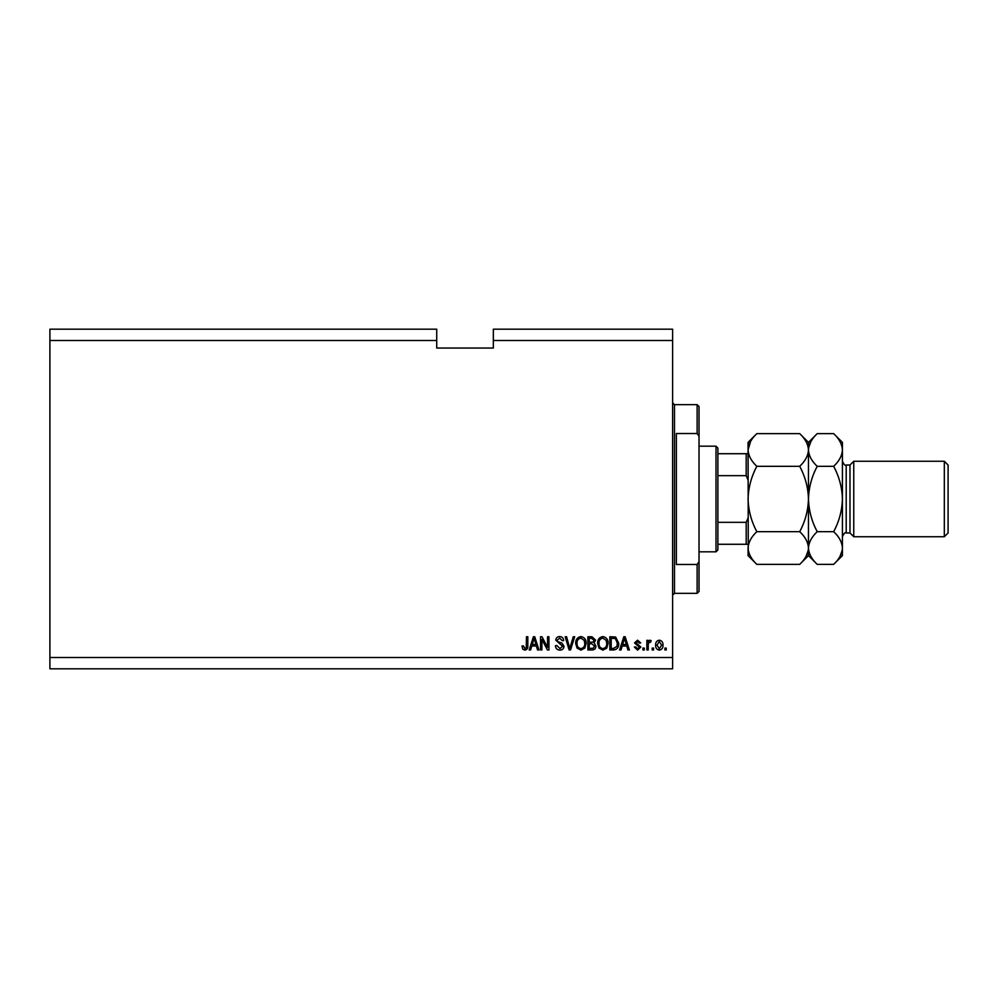<?xml version="1.0" encoding="UTF-8"?>
<svg xmlns="http://www.w3.org/2000/svg" width="998" height="998" viewBox="0 0 998 998"><rect width="100%" height="100%" fill="white"/><g stroke="black" fill="none" stroke-linecap="round" stroke-linejoin="round"><path stroke-width="1.5" d="M49.9 340.493L49.9 329.178L436.725 329.178L436.725 340.493L49.9 340.493L49.9 657.507L672.602 657.507L672.602 668.822L49.9 668.822L49.9 657.507M436.725 340.493L436.725 348.04L493.336 348.04L493.336 329.178L672.602 329.178L672.602 657.507M493.336 340.493L672.602 340.493M541.889 639.444L541.889 649.96L540.517 649.96L540.517 636.749L541.976 636.749L547.553 647.278L547.553 636.749L548.925 636.749L548.925 649.96L547.453 649.96L541.889 639.444M564.02 646.28C563.77 648.775 562.385 650.06 559.853 650.135C557.071 649.96 555.599 648.475 555.437 645.669L556.809 645.494L559.978 648.588L562.647 646.317L555.786 640.192C555.986 637.872 557.258 636.662 559.616 636.574C562.124 636.699 563.483 638.021 563.67 640.529L562.298 640.691L559.653 638.121L557.158 640.229L557.583 641.564L561.974 643.124L564.02 646.28M574.698 636.749L570.544 649.96L569.122 649.96L565.18 636.749L566.59 636.749L569.758 648.413L573.276 636.749L574.698 636.749M580.911 650.135L577.019 648.064L575.684 643.523C575.522 639.593 577.268 637.285 580.923 636.574C584.504 637.26 586.238 639.531 586.138 643.373L584.803 648.114L580.911 650.135M602.867 650.135L598.975 648.064L597.64 643.523C597.478 639.593 599.224 637.285 602.879 636.574C606.46 637.26 608.194 639.531 608.106 643.373L606.759 648.114L602.867 650.135M653.565 648.076L653.565 649.96L652.193 649.96L652.193 648.076L653.565 648.076M662.996 645.057C663.171 647.914 661.948 649.611 659.304 650.135C656.709 649.623 655.474 647.964 655.624 645.157C655.474 642.338 656.696 640.679 659.304 640.18C661.874 640.666 663.109 642.288 662.996 645.057M524.836 650.135L522.777 649.199L521.991 646.018L523.364 645.843L524.898 648.588L526.27 647.59L526.445 636.749L527.817 636.749L527.817 645.718C528.079 648.213 527.094 649.686 524.836 650.135M622.178 646.018L621.018 649.96L619.596 649.96L623.812 636.749L625.147 636.749L629.376 649.96L627.942 649.96L626.794 646.018L622.178 646.018M640.866 647.028L637.622 650.135L634.354 647.041L635.726 646.866L637.71 648.762L639.493 647.265L634.516 642.924L637.56 640.18L640.691 642.924L639.319 643.099L637.61 641.552L635.888 642.724L640.866 647.028M644.296 648.076L644.296 649.96L642.924 649.96L642.924 648.076L644.296 648.076M648.238 644.982L648.238 649.96L646.866 649.96L646.866 640.354L648.238 640.354L648.238 641.889L649.86 640.18L651.158 640.691L650.646 642.063L648.488 643.011L648.238 644.982M666.252 648.076L666.252 649.96L664.88 649.96L664.88 648.076L666.252 648.076M618.735 643.286C618.972 647.191 617.3 649.411 613.708 649.96L609.815 649.96L609.815 636.749L615.641 636.998L618.735 643.286M595.918 646.08C595.806 648.638 594.484 649.935 591.926 649.96L587.859 649.96L587.859 636.749L591.951 636.749L595.581 640.067L594.109 642.837L595.918 646.08M531.772 646.018L530.624 649.96L529.189 649.96L533.406 636.749L534.753 636.749L538.97 649.96L537.548 649.96L536.388 646.018L531.772 646.018M623.875 640.629L622.627 644.471L626.345 644.471L624.486 638.121L623.875 640.629M659.266 641.552L656.996 645.145L659.341 648.762L661.624 645.145L659.266 641.552M611.188 638.296L611.188 648.413L613.545 648.413L616.839 646.492L617.363 643.261L615.379 638.558L611.188 638.296M602.892 638.121C600.085 638.695 598.8 640.504 599.012 643.548C598.925 646.392 600.21 648.076 602.854 648.588C605.586 648.039 606.884 646.28 606.734 643.323L606.16 640.342L602.892 638.121M589.232 638.296L589.232 642.238L593.012 642.113L594.209 640.292L591.477 638.296L589.232 638.296M589.232 643.785L589.232 648.413L593.286 648.251L594.546 646.093L591.764 643.785L589.232 643.785M580.936 638.121C578.129 638.695 576.844 640.504 577.056 643.548C576.969 646.392 578.254 648.076 580.898 648.588C583.63 648.039 584.928 646.28 584.766 643.323L584.192 640.342L580.936 638.121M533.468 640.629L532.221 644.471L535.938 644.471L534.08 638.121L533.468 640.629M697.128 433.519L697.128 404.652L699.024 406.535L699.024 436.276L697.128 433.519L676.37 433.519L676.37 564.481L697.128 564.481L699.024 561.724L699.024 591.465L697.128 593.348L697.128 564.481M699.024 561.724L699.024 436.276M716.003 446.168L717.886 448.052L717.886 549.948L716.003 551.832L716.003 446.168L699.024 446.168M748.076 480.125L746.192 475.659L746.192 453.716L748.076 453.716L717.886 453.716M717.886 475.659L746.192 475.659M717.886 522.341L746.192 522.341L748.076 517.875M748.076 544.284L746.192 544.284L748.076 544.284M717.886 544.284L746.192 544.284L746.192 522.341M849.972 532.969L846.204 532.969L846.204 465.031L849.972 465.031L849.972 532.969L853.752 536.737L853.752 461.263L944.32 461.263L944.32 536.737L853.752 536.737M944.32 461.263L948.1 465.031L948.1 532.969L944.32 536.737M799.71 433.631L808.467 442.388L808.467 449.973C808.13 455.712 805.211 461.163 799.71 466.316C805.199 476.57 808.118 487.473 808.467 499C808.118 510.552 805.199 521.443 799.71 531.684C805.186 536.774 808.106 542.213 808.467 548.027C808.13 553.765 805.211 559.217 799.71 564.369L756.833 564.369C751.369 559.279 748.45 553.828 748.076 548.027C748.413 542.288 751.332 536.837 756.833 531.684C751.344 521.43 748.425 510.527 748.076 499C748.425 487.448 751.344 476.557 756.833 466.316C751.369 461.226 748.45 455.787 748.076 449.973C748.413 444.235 751.332 438.783 756.833 433.631L799.71 433.631C805.186 438.721 808.106 444.172 808.467 449.973L808.28 447.715M799.71 531.684L756.833 531.684M806.022 556.422L808.28 550.285M750.521 441.578L748.076 449.973L748.263 550.285M799.71 466.316L756.833 466.316M833.667 564.369L842.424 555.612L842.424 548.027C842.062 542.213 839.143 536.774 833.667 531.684C839.156 521.455 842.075 510.552 842.424 499C842.087 487.473 839.168 476.57 833.667 466.316C839.181 461.163 842.1 455.712 842.424 449.973C842.062 444.172 839.143 438.721 833.667 433.631L842.424 442.388L842.424 548.027C842.1 553.765 839.181 559.217 833.667 564.369L817.225 564.369C811.748 559.279 808.829 553.828 808.467 548.027C808.804 542.288 811.723 536.837 817.225 531.684C811.736 521.43 808.817 510.527 808.467 499C808.817 487.448 811.736 476.545 817.225 466.316C811.748 461.226 808.829 455.787 808.467 449.973L808.467 555.612L799.71 564.369M756.833 433.631L748.076 442.388L748.076 449.973M748.076 548.027L748.076 555.612L756.833 564.369M808.467 548.027L808.642 550.285M808.467 449.973C808.804 444.235 811.723 438.783 817.225 433.631L833.667 433.631M810.9 441.578L808.642 447.715M839.992 556.422L842.25 550.285M842.424 449.973L842.25 447.715M833.667 531.684L817.225 531.684M833.667 466.316L817.225 466.316M697.128 404.652L674.486 404.652L674.486 593.348L672.602 595.232M674.486 404.652L672.602 402.768M697.128 593.348L674.486 593.348M716.003 551.832L699.024 551.832M846.204 465.031C845.256 465.979 843.996 464.719 842.424 461.263M808.467 555.612L817.225 564.369M808.467 442.388L817.225 433.631M846.204 532.969C845.256 532.021 843.996 533.281 842.424 536.737M849.972 465.031L853.752 461.263"/></g></svg>
